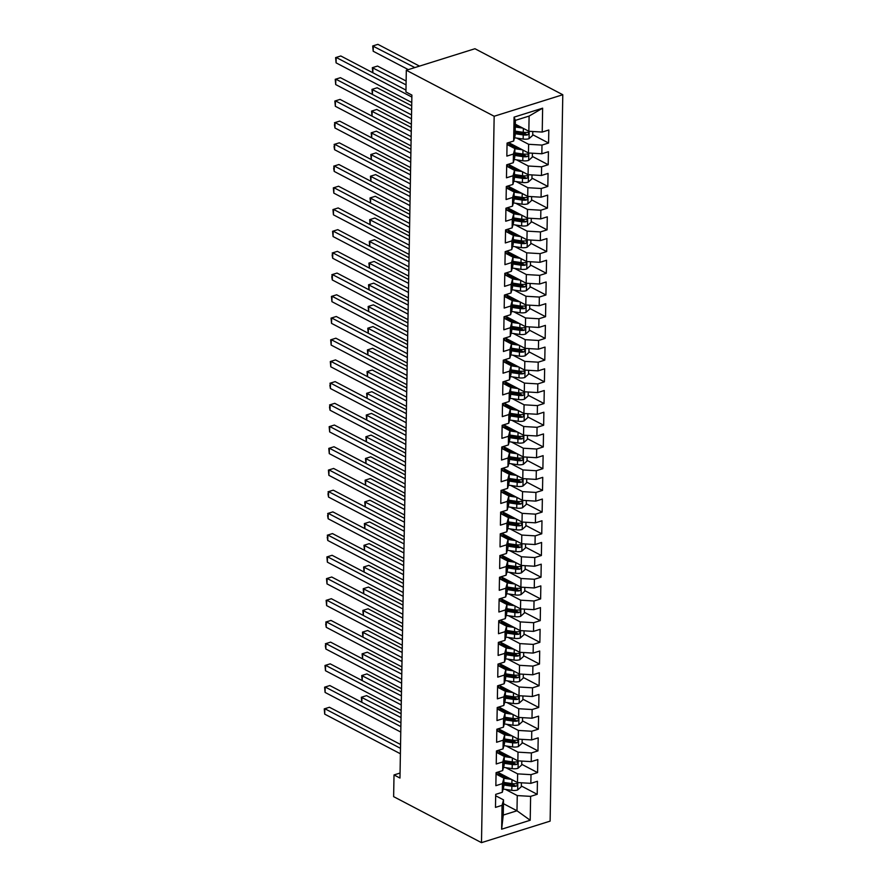 <?xml version="1.0" encoding="UTF-8"?>
<svg xmlns="http://www.w3.org/2000/svg" width="887" height="887" viewBox="0 0 887 887"><rect width="100%" height="100%" fill="white"/><g stroke="black" fill="none" stroke-linecap="round" stroke-linejoin="round"><path stroke-width="1.33" d="M400.059 773.043L394.016 774.939L399.97 778.054L411.89 95.075L405.936 91.96L406.313 70.25L474.944 48.73L562.79 94.732L550.117 821.129L481.486 842.65L494.159 116.252L562.79 94.732M503.461 803.689L516.988 810.773L530.204 820.253L530.626 796.371L537.212 794.308L537.433 781.281L530.847 783.343L531.003 774.661L537.589 772.599L537.81 759.571L531.235 761.634L531.38 752.952L537.965 750.89L538.198 737.862L531.612 739.924L531.756 731.243L538.342 729.181L538.575 716.153L531.989 718.215L532.145 709.533L538.719 707.471L538.952 694.443L532.366 696.506L532.522 687.824L539.108 685.762L539.329 672.734L532.743 674.796L532.899 666.115L539.484 664.053L539.706 651.025L533.12 653.087L533.275 644.405L539.861 642.343L540.094 629.315L533.508 631.378L533.652 622.696L540.238 620.634L540.471 607.606L533.885 609.668L534.029 600.987L540.615 598.925L540.848 585.897L534.262 587.959L534.417 579.278L541.003 577.215L541.225 564.187L534.639 566.25L534.794 557.568L541.38 555.506L541.602 542.478L535.016 544.54L535.171 535.859L541.757 533.797L541.979 520.769L535.404 522.831L535.548 514.15L542.134 512.087L542.367 499.059L535.781 501.122L535.925 492.44L542.511 490.378L542.744 477.35L536.158 479.412L536.313 470.731L542.888 468.669L543.121 455.641L536.535 457.703L536.69 449.022L543.276 446.959L543.498 433.931L536.912 435.994L537.067 427.312L543.653 425.25L543.875 412.222L537.289 414.284L537.444 405.603L544.03 403.541L544.252 390.513L537.677 392.575L537.821 383.894L544.407 381.831L544.64 368.804L538.054 370.866L538.198 362.184L544.784 360.122L545.017 347.094L538.431 349.156L538.586 340.475L545.161 338.402L545.394 325.385L538.808 327.447L538.963 318.766L545.549 316.692L545.771 303.676L539.185 305.738L539.34 297.056L545.926 294.983L546.148 281.966L539.562 284.028L539.717 275.347L546.303 273.274L546.536 260.257L539.95 262.319L540.094 253.638L546.68 251.564L546.913 238.548L540.327 240.61L540.471 231.928L547.057 229.855L547.29 216.838L540.704 218.901L540.859 210.219L547.445 208.146L547.667 195.129L541.081 197.191L541.236 188.51L547.822 186.436L548.044 173.42L541.458 175.482L541.613 166.8L548.199 164.727L548.421 151.71L541.846 153.773L541.99 145.091L548.576 143.018L548.809 130.001L542.223 132.063L528.84 131.265L529.107 116.075L515.38 120.377L515.114 135.567L513.651 141.022L514.072 117.139L542.633 108.181L542.223 132.063M530.204 820.253L501.643 829.201L502.064 805.329L503.528 799.874L495.678 795.772M513.651 141.022L507.065 143.084L506.843 156.112L513.429 154.039L513.274 162.731L506.688 164.794L506.466 177.821L513.052 175.748L512.897 184.441L506.311 186.503L506.089 199.531L512.675 197.457L512.52 206.15L505.934 208.212L505.701 221.24L512.287 219.167L512.143 227.859L505.557 229.921L505.324 242.949L511.91 240.876L511.755 249.569L505.18 251.631L504.947 264.659L511.533 262.585L511.378 271.278L504.792 273.34L504.57 286.368L511.156 284.295L511.001 292.987L504.415 295.049L504.193 308.077L510.779 306.004L510.624 314.697L504.038 316.759L503.816 329.787L510.391 327.713L510.247 336.406L503.661 338.468L503.428 351.496L510.014 349.423L509.87 358.115L503.284 360.177L503.051 373.205L509.637 371.132L509.482 379.824L502.907 381.887L502.674 394.915L509.26 392.841L509.105 401.534L502.519 403.596L502.297 416.624L508.883 414.551L508.728 423.243L502.142 425.305L501.92 438.333L508.506 436.26L508.351 444.952L501.765 447.015L501.532 460.043L508.118 457.969L507.974 466.662L501.388 468.724L501.155 481.752L507.741 479.679L507.597 488.371L501.011 490.433L500.778 503.461L507.364 501.388L507.209 510.08L500.623 512.143L500.401 525.171L506.987 523.097L506.832 531.79L500.246 533.852L500.024 546.88L506.61 544.818L506.455 553.499L499.869 555.561L499.647 568.589L506.222 566.527L506.078 575.208L499.492 577.271L499.259 590.298L505.845 588.236L505.701 596.918L499.115 598.98L498.882 612.008L505.468 609.946L505.313 618.627L498.738 620.689L498.505 633.717L505.091 631.655L504.936 640.336L498.35 642.399L498.128 655.426L504.714 653.364L504.559 662.046L497.973 664.108L497.751 677.136L504.337 675.074L504.182 683.755L497.596 685.817L497.374 698.845L503.949 696.783L503.805 705.464L497.219 707.527L496.986 720.554L503.572 718.492L503.428 727.174L496.842 729.236L496.609 742.264L503.195 740.202L503.04 748.883L496.465 750.945L496.232 763.973L502.818 761.911L502.663 770.592L496.077 772.655L495.855 785.682L502.441 783.62L502.286 792.302L495.7 794.364L495.478 807.392L502.064 805.329M516.811 138.117L528.619 144.293L528.464 152.974L508.628 142.596M541.99 145.091L528.619 144.293M541.846 153.773L528.464 152.974M514.072 117.139L515.38 120.377M516.434 159.826L528.242 166.002L528.087 174.684L508.251 164.306M541.613 166.8L528.242 166.002M541.458 175.482L528.087 174.684M513.429 154.039L514.892 148.595L507.042 144.492M514.892 148.595L514.737 157.276L513.274 162.731M516.057 181.536L527.854 187.711L527.71 196.393L507.874 186.015M541.236 188.51L527.854 187.711M541.081 197.191L527.71 196.393M513.052 175.748L514.515 170.304L506.665 166.202M514.515 170.304L514.36 178.997L512.897 184.441M515.669 203.245L527.477 209.421L527.333 218.102L507.497 207.724M540.859 210.219L527.477 209.421M540.704 218.901L527.333 218.102M512.675 197.457L514.138 192.013L506.289 187.911M514.138 192.013L513.983 200.706L512.52 206.15M515.292 224.954L527.1 231.13L526.945 239.812L507.12 229.434M540.471 231.928L527.1 231.13M540.327 240.61L526.945 239.812M512.287 219.167L513.75 213.723L505.912 209.62M513.75 213.723L513.606 222.415L512.143 227.859M514.915 246.664L526.723 252.839L526.568 261.521L506.732 251.143M540.094 253.638L526.723 252.839M539.95 262.319L526.568 261.521M511.91 240.876L513.373 235.432L505.535 231.33M513.373 235.432L513.218 244.125L511.755 249.569M514.538 268.373L526.346 274.549L526.191 283.23L506.355 272.852M539.717 275.347L526.346 274.549M539.562 284.028L526.191 283.23M511.533 262.585L512.996 257.141L505.147 253.039M512.996 257.141L512.841 265.834L511.378 271.278M514.161 290.082L525.969 296.258L525.814 304.94L505.978 294.562M539.34 297.056L525.969 296.258M539.185 305.738L525.814 304.94M511.156 284.295L512.619 278.851L504.77 274.748M512.619 278.851L512.464 287.543L511.001 292.987M513.784 311.792L525.581 317.967L525.437 326.649L505.601 316.271M538.963 318.766L525.581 317.967M538.808 327.447L525.437 326.649M510.779 306.004L512.242 300.56L504.393 296.458M512.242 300.56L512.087 309.253L510.624 314.697M513.396 333.501L525.204 339.677L525.06 348.358L505.224 337.98M538.586 340.475L525.204 339.677M538.431 349.156L525.06 348.358M510.391 327.713L511.854 322.269L504.016 318.167M511.854 322.269L511.71 330.962L510.247 336.406M513.019 355.21L524.827 361.386L524.672 370.067L504.836 359.69M538.198 362.184L524.827 361.386M538.054 370.866L524.672 370.067M510.014 349.423L511.477 343.979L503.639 339.876M511.477 343.979L511.333 352.671L509.87 358.115M512.642 376.92L524.45 383.095L524.295 391.777L504.459 381.399M537.821 383.894L524.45 383.095M537.677 392.575L524.295 391.777M509.637 371.132L511.1 365.688L503.251 361.586M511.1 365.688L510.945 374.381L509.482 379.824M512.265 398.629L524.073 404.805L523.918 413.486L504.082 403.108M537.444 405.603L524.073 404.805M537.289 414.284L523.918 413.486M509.26 392.841L510.724 387.397L502.874 383.295M510.724 387.397L510.568 396.09L509.105 401.534M511.888 420.338L523.696 426.514L523.541 435.195L503.705 424.818M537.067 427.312L523.696 426.514M536.912 435.994L523.541 435.195M508.883 414.551L510.347 409.107L502.497 405.004M510.347 409.107L510.191 417.799L508.728 423.243M511.5 442.048L523.308 448.223L523.164 456.905L503.328 446.527M536.69 449.022L523.308 448.223M536.535 457.703L523.164 456.905M508.506 436.26L509.97 430.816L502.12 426.714M509.97 430.816L509.814 439.508L508.351 444.952M511.123 463.757L522.931 469.933L522.776 478.614L502.951 468.236M536.313 470.731L522.931 469.933M536.158 479.412L522.776 478.614M508.118 457.969L509.582 452.525L501.743 448.423M509.582 452.525L509.437 461.218L507.974 466.662M510.746 485.466L522.554 491.642L522.399 500.323L502.563 489.946M535.925 492.44L522.554 491.642M535.781 501.122L522.399 500.323M507.741 479.679L509.205 474.235L501.366 470.132M509.205 474.235L509.06 482.927L507.597 488.371M510.369 507.176L522.177 513.351L522.022 522.033L502.186 511.655M535.548 514.15L522.177 513.351M535.404 522.831L522.022 522.033M507.364 501.388L508.828 495.944L500.978 491.841M508.828 495.944L508.672 504.636L507.209 510.08M509.992 528.885L521.8 535.061L521.645 543.742L501.809 533.364M535.171 535.859L521.8 535.061M535.016 544.54L521.645 543.742M506.987 523.097L508.451 517.653L500.601 513.551M508.451 517.653L508.295 526.346L506.832 531.79M509.615 550.594L521.412 556.77L521.268 565.451L501.432 555.074M534.794 557.568L521.412 556.77M534.639 566.25L521.268 565.451M506.61 544.818L508.074 539.363L500.224 535.26M508.074 539.363L507.918 548.055L506.455 553.499M509.227 572.303L521.035 578.479L520.891 587.161L501.055 576.783M534.417 579.278L521.035 578.479M534.262 587.959L520.891 587.161M506.222 566.527L507.686 561.072L499.847 556.969M507.686 561.072L507.541 569.764L506.078 575.208M508.85 594.013L520.658 600.189L520.503 608.87L500.678 598.492M534.029 600.987L520.658 600.189M533.885 609.668L520.503 608.87M505.845 588.236L507.309 582.781L499.47 578.679M507.309 582.781L507.164 591.474L505.701 596.918M508.473 615.722L520.281 621.898L520.126 630.59L500.29 620.201M533.652 622.696L520.281 621.898M533.508 631.378L520.126 630.59M505.468 609.946L506.932 604.49L499.093 600.388M506.932 604.49L506.776 613.183L505.313 618.627M508.096 637.431L519.904 643.607L519.749 652.3L499.913 641.911M533.275 644.405L519.904 643.607M533.12 653.087L519.749 652.3M505.091 631.655L506.555 626.2L498.705 622.097M506.555 626.2L506.399 634.892L504.936 640.336M507.719 659.141L519.527 665.317L519.372 674.009L499.536 663.62M532.899 666.115L519.527 665.317M532.743 674.796L519.372 674.009M504.714 653.364L506.178 647.909L498.328 643.807M506.178 647.909L506.022 656.602L504.559 662.046M507.342 680.85L519.139 687.026L518.995 695.718L499.159 685.329M532.522 687.824L519.139 687.026M532.366 696.506L518.995 695.718M504.337 675.074L505.801 669.618L497.951 665.516M505.801 669.618L505.645 678.311L504.182 683.755M506.954 702.559L518.762 708.735L518.618 717.428L498.782 707.039M532.145 709.533L518.762 708.735M531.989 718.215L518.618 717.428M503.949 696.783L505.413 691.328L497.574 687.225M505.413 691.328L505.268 700.02L503.805 705.464M506.577 724.269L518.385 730.444L518.23 739.137L498.394 728.748M531.756 731.243L518.385 730.444M531.612 739.924L518.23 739.137M503.572 718.492L505.036 713.037L497.197 708.935M505.036 713.037L504.891 721.73L503.428 727.174M506.2 745.978L518.008 752.154L517.853 760.846L498.017 750.457M531.38 752.952L518.008 752.154M531.235 761.634L517.853 760.846M503.195 740.202L504.659 734.746L496.809 730.644M504.659 734.746L504.503 743.439L503.04 748.883M505.823 767.687L517.631 773.863L517.476 782.556L497.64 772.167M531.003 774.661L517.631 773.863M530.847 783.343L517.476 782.556M502.818 761.911L504.282 756.456L496.432 752.353M504.282 756.456L504.126 765.148L502.663 770.592M505.446 789.397L517.254 795.572L516.988 810.773L503.262 815.075L503.528 799.874M530.626 796.371L517.254 795.572M502.441 783.62L503.905 778.165L496.055 774.063M503.905 778.165L503.749 786.858L502.286 792.302M394.016 774.939L393.628 796.648L481.486 842.65M406.313 70.25L494.159 116.252M515.314 124.18L528.84 131.265M501.643 829.201L503.262 815.075M529.107 116.075L542.633 108.181M537.212 794.308L521.345 786.004M504.149 776.99L498.638 774.107M537.589 772.599L521.733 764.295M504.526 755.28L499.026 752.398M537.965 750.89L522.11 742.585M504.903 733.571L499.403 730.688M538.342 729.181L522.487 720.876M505.28 711.862L499.78 708.979M538.719 707.471L522.864 699.167M505.668 690.153L500.157 687.27M539.108 685.762L523.241 677.457M506.045 668.443L500.534 665.56M539.484 664.053L523.618 655.748M506.422 646.734L500.922 643.851M539.861 642.343L524.006 634.039M506.799 625.025L501.299 622.142M540.238 620.634L524.383 612.329M507.176 603.315L501.676 600.432M540.615 598.925L524.76 590.62M507.552 581.606L502.053 578.723M541.003 577.215L525.137 568.911M507.941 559.897L502.43 557.014M541.38 555.506L525.514 547.201M508.318 538.187L502.807 535.304M541.757 533.797L525.902 525.492M508.694 516.478L503.195 513.595M542.134 512.087L526.279 503.783M509.071 494.769L503.572 491.886M542.511 490.378L526.656 482.073M509.448 473.059L503.949 470.177M542.888 468.669L527.033 460.364M509.837 451.35L504.326 448.467M543.276 446.959L527.41 438.655M510.213 429.641L504.703 426.758M543.653 425.25L527.787 416.945M510.59 407.931L505.08 405.049M544.03 403.541L528.175 395.236M510.967 386.222L505.468 383.339M544.407 381.831L528.552 373.527M511.344 364.513L505.845 361.63M544.784 360.122L528.929 351.817M511.721 342.803L506.222 339.921M545.161 338.402L529.306 330.108M512.109 321.094L506.599 318.211M545.549 316.692L529.683 308.399M512.486 299.385L506.976 296.502M545.926 294.983L530.071 286.689M512.863 277.675L507.364 274.793M546.303 273.274L530.448 264.98M513.24 255.966L507.741 253.083M546.68 251.564L530.825 243.271M513.617 234.257L508.118 231.374M547.057 229.855L531.202 221.562M513.994 212.547L508.495 209.665M547.445 208.146L531.579 199.841M514.382 190.838L508.872 187.955M547.822 186.436L531.956 178.132M514.759 169.129L509.249 166.246M548.199 164.727L532.344 156.422M515.136 147.419L509.637 144.537M548.576 143.018L532.721 134.713M400.558 744.492L329.454 707.261L324.819 708.713L400.492 748.34M324.72 714.146L324.243 708.89L324.819 708.713L324.72 714.146L400.392 753.773M324.243 708.89L329.454 707.261M507.918 777.544L501.876 776.657A15.101 6.176 -179 0 1 500.612 776.447M511.455 779.396L503.905 778.287M521.401 782.789L521.334 786.669L517.587 790.007A6.309 2.572 -179 0 1 511.788 790.328L503.162 789.053M498.306 775.238A8.682 3.548 1 0 0 498.638 774.284L498.671 772.699M401.09 713.713L366.553 695.63L361.918 697.082L361.818 702.304M503.783 785.017L511.866 786.204A6.309 2.572 1 0 0 516.09 786.215C517.775 785.028 517.786 784.163 516.134 783.609A6.309 2.572 -179 0 1 511.91 783.598L503.827 782.412M516.09 786.215L513.95 785.095A3.215 1.308 -179 0 1 512.819 785.017L503.805 783.687M516.899 783.72L516.134 783.609M401.024 717.561L361.342 697.26L366.553 695.63M361.785 702.282L361.342 697.26M400.935 722.783L329.831 685.551L325.196 687.004L400.869 726.63M325.097 692.437L324.62 687.181L325.196 687.004L325.097 692.437L400.769 732.063M324.62 687.181L329.831 685.551M401.312 701.074L330.208 663.842L325.573 665.294L401.246 704.921M325.485 670.727L324.997 665.472L325.573 665.294L325.485 670.727L401.146 710.354M324.997 665.472L330.208 663.842M508.295 755.835L502.264 754.948A15.101 6.176 -179 0 1 500.989 754.737M511.832 757.686L504.282 756.578M521.789 761.079L521.722 764.96L517.964 768.297A6.309 2.572 -179 0 1 512.176 768.619L503.539 767.344M498.682 753.529A8.682 3.548 1 0 0 499.015 752.575L499.048 750.99M401.467 692.004L366.93 673.92L362.295 675.373L362.206 680.595M504.16 763.308L512.242 764.494A6.309 2.572 1 0 0 516.467 764.505C518.152 763.319 518.174 762.454 516.511 761.9A6.309 2.572 -179 0 1 512.287 761.889L504.204 760.702M516.467 764.505L514.327 763.385A3.215 1.308 -179 0 1 513.196 763.308L504.182 761.977M517.276 762.011L516.511 761.9M401.401 695.851L361.719 675.55L366.93 673.92M362.162 680.573L361.719 675.55M508.683 734.126L502.641 733.239A15.101 6.176 -179 0 1 501.366 733.028M512.209 735.977L504.659 734.868M522.166 739.37L522.099 743.251L518.352 746.588A6.309 2.572 -179 0 1 512.553 746.909L503.916 745.634M499.059 731.819A8.682 3.548 1 0 0 499.403 730.866L499.425 729.28M401.844 670.295L367.307 652.211L362.672 653.664L362.583 658.886L362.096 653.841L367.307 652.211M504.537 741.599L512.619 742.785A6.309 2.572 1 0 0 516.844 742.796C518.529 741.61 518.551 740.745 516.888 740.19A6.309 2.572 -179 0 1 512.664 740.179L504.581 738.993M516.844 742.796L514.704 741.676A3.215 1.308 -179 0 1 513.573 741.599L504.559 740.268M517.653 740.301L516.888 740.19M401.778 674.142L362.096 653.841M401.689 679.364L330.596 642.133L325.95 643.585L401.623 683.212M325.862 649.018L325.341 645.936L325.95 643.585L325.862 649.018L401.534 688.645M325.385 643.762L330.596 642.133M402.066 657.655L330.973 620.423L326.327 621.876L401.999 661.502M326.239 627.309L325.717 624.226L326.327 621.876L326.239 627.309L401.911 666.935M325.762 622.053L330.973 620.423M509.06 712.416L503.018 711.529A15.101 6.176 -179 0 1 501.743 711.319M512.586 714.268L505.036 713.159M522.543 717.661L522.476 721.541L518.729 724.879A6.309 2.572 -179 0 1 512.93 725.2L504.293 723.925M499.436 710.11A8.682 3.548 1 0 0 499.78 709.156L499.802 707.571M402.232 648.585L367.684 630.502L363.049 631.954L362.96 637.176M504.914 719.889L512.996 721.076A6.309 2.572 1 0 0 517.221 721.087C518.917 719.9 518.928 719.035 517.265 718.481A6.309 2.572 -179 0 1 513.052 718.47L504.969 717.284M517.221 721.087L515.081 719.967A3.215 1.308 -179 0 1 513.961 719.889L504.947 718.559M518.03 718.592L517.265 718.481M402.166 652.433L362.473 632.132L367.684 630.502M362.916 637.154L362.473 632.132M509.437 690.707L503.395 689.82A15.101 6.176 -179 0 1 502.12 689.609M512.963 692.559L505.413 691.45M522.92 695.951L522.853 699.832L519.106 703.169A6.309 2.572 -179 0 1 513.307 703.491L504.67 702.216M499.813 688.401A8.682 3.548 1 0 0 500.157 687.447L500.179 685.862M402.609 626.876L368.072 608.792L363.426 610.245L363.337 615.467M505.302 698.18L513.385 699.366A6.309 2.572 1 0 0 517.609 699.377C519.294 698.191 519.305 697.326 517.653 696.772A6.309 2.572 -179 0 1 513.429 696.761L505.346 695.574M517.609 699.377L515.458 698.257A3.215 1.308 -179 0 1 514.338 698.18L505.324 696.849M518.418 696.883L517.653 696.772M402.543 630.724L362.861 610.422L368.072 608.792M363.293 615.445L362.861 610.422M402.454 635.946L331.35 598.714L326.715 600.166L402.376 639.793M326.616 605.599L326.139 600.344L326.715 600.166L326.616 605.599L402.288 645.226M326.139 600.344L331.35 598.714M509.814 668.998L503.772 668.111A15.101 6.176 -179 0 1 502.497 667.9M513.34 670.849L505.79 669.74M523.297 674.242L523.23 678.123L519.483 681.46A6.309 2.572 -179 0 1 513.684 681.781L505.058 680.506M500.201 666.691A8.682 3.548 1 0 0 500.534 665.738L500.567 664.152M402.986 605.167L368.449 587.083L363.814 588.536L363.714 593.758M505.679 676.471L513.761 677.657A6.309 2.572 1 0 0 517.986 677.668C519.671 676.482 519.682 675.617 518.03 675.062A6.309 2.572 -179 0 1 513.806 675.051L505.723 673.865M517.986 677.668L515.835 676.548A3.215 1.308 -179 0 1 514.715 676.471L505.701 675.14M518.795 675.173L518.03 675.062M402.92 609.014L363.238 588.713L368.449 587.083M363.67 593.736L363.238 588.713M402.831 614.236L331.727 577.005L327.092 578.457L402.765 618.084M326.993 583.89L326.516 578.634L327.092 578.457L326.993 583.89L402.665 623.517M326.516 578.634L331.727 577.005M510.191 647.288L504.149 646.401A15.101 6.176 -179 0 1 502.885 646.191M513.728 649.14L506.178 648.031M523.685 652.533L523.607 656.413L519.86 659.74A6.309 2.572 -179 0 1 514.061 660.072L505.435 658.797M500.578 644.982A8.682 3.548 1 0 0 500.911 644.029L500.944 642.443M403.363 583.458L368.826 565.374L364.191 566.826L364.091 572.048M506.056 654.761L514.138 655.948A6.309 2.572 1 0 0 518.363 655.959C520.048 654.772 520.059 653.907 518.407 653.353A6.309 2.572 -179 0 1 514.183 653.342L506.1 652.156M518.363 655.959L516.223 654.839A3.215 1.308 -179 0 1 515.092 654.761L506.078 653.431M519.172 653.464L518.407 653.353M403.297 587.305L363.615 567.004L368.826 565.374M364.058 572.026L363.615 567.004M403.208 592.527L332.104 555.295L327.469 556.748L403.142 596.374M327.37 562.181L326.893 556.925L327.469 556.748L327.37 562.181L403.042 601.796M326.893 556.925L332.104 555.295M403.585 570.818L332.481 533.586L327.846 535.038L403.518 574.665M327.758 540.471L327.236 537.389L327.846 535.038L327.758 540.471L403.419 580.087M327.281 535.216L332.481 533.586M403.962 549.108L332.869 511.877L328.223 513.329L403.895 552.956M328.135 518.762L327.613 515.68L328.223 513.329L328.135 518.762L403.807 558.378M327.658 513.506L332.869 511.877M404.339 527.399L333.246 490.167L328.611 491.62L404.272 531.246M328.512 497.053L327.99 493.97L328.611 491.62L328.512 497.053L404.184 536.668M328.035 491.797L333.246 490.167M404.727 505.69L333.623 468.458L328.988 469.91L404.66 509.537M328.889 475.343L328.412 470.088L328.988 469.91L328.889 475.343L404.561 514.959M328.412 470.088L333.623 468.458M405.104 483.98L334 446.749L329.365 448.201L405.037 487.828M329.265 453.634L328.789 448.378L329.365 448.201L329.265 453.634L404.938 493.25M328.789 448.378L334 446.749M405.481 462.271L334.377 425.039L329.742 426.492L405.414 466.118M329.654 431.925L329.166 426.669L329.742 426.492L329.654 431.925L405.315 471.54M329.166 426.669L334.377 425.039M405.858 440.562L334.754 403.33L330.119 404.782L405.791 444.409M330.031 410.215L329.509 407.133L330.119 404.782L330.031 410.215L405.703 449.831M329.554 404.96L334.754 403.33M406.235 418.852L335.142 381.621L330.496 383.073L406.168 422.7M330.407 388.506L329.886 385.424L330.496 383.073L330.407 388.506L406.08 428.122M329.931 383.251L335.142 381.621M510.579 625.579L504.537 624.692A15.101 6.176 -179 0 1 503.262 624.481M514.105 627.431L506.555 626.322M524.062 630.823L523.995 634.704L520.248 638.03A6.309 2.572 -179 0 1 514.449 638.363L505.812 637.088M500.955 623.273A8.682 3.548 1 0 0 501.288 622.319L501.321 620.734M403.74 561.748L369.203 543.664L364.568 545.117L364.479 550.339M506.433 633.052L514.515 634.238A6.309 2.572 1 0 0 518.74 634.249C520.425 633.063 520.447 632.198 518.784 631.644A6.309 2.572 -179 0 1 514.56 631.633L506.477 630.446M518.74 634.249L516.6 633.13A3.215 1.308 -179 0 1 515.469 633.052L506.455 631.721M519.549 631.755L518.784 631.644M403.674 565.596L363.992 545.294L369.203 543.664M364.435 550.317L363.992 545.294M510.956 603.87L504.914 602.983A15.101 6.176 -179 0 1 503.639 602.772M514.482 605.721L506.932 604.612M524.439 609.114L524.372 612.995L520.625 616.321A6.309 2.572 -179 0 1 514.826 616.653L506.189 615.378M501.332 601.563A8.682 3.548 1 0 0 501.676 600.61L501.698 599.024M404.128 540.039L369.58 521.955L364.945 523.408L364.856 528.63M506.81 611.343L514.892 612.529A6.309 2.572 1 0 0 519.117 612.54C520.802 611.354 520.824 610.489 519.161 609.934A6.309 2.572 -179 0 1 514.937 609.923L506.854 608.737M519.117 612.54L516.977 611.42A3.215 1.308 -179 0 1 515.846 611.343L506.832 610.012M519.926 610.045L519.161 609.934M404.051 543.886L364.369 523.585L369.58 521.955M364.812 528.608L364.369 523.585M511.333 582.16L505.291 581.273A15.101 6.176 -179 0 1 504.016 581.063M514.859 584.012L507.309 582.903M524.816 587.394L524.749 591.285L521.002 594.612A6.309 2.572 -179 0 1 515.203 594.944L506.566 593.669M501.709 579.854A8.682 3.548 1 0 0 502.053 578.901L502.075 577.315M404.505 518.33L369.957 500.246L365.322 501.698L365.233 506.92M507.198 589.633L515.269 590.82A6.309 2.572 1 0 0 519.494 590.831C521.19 589.644 521.201 588.78 519.538 588.225A6.309 2.572 -179 0 1 515.325 588.214L507.242 587.028M519.494 590.831L517.354 589.711A3.215 1.308 -179 0 1 516.234 589.633L507.22 588.303M520.314 588.336L519.538 588.225M404.439 522.177L364.757 501.876L369.957 500.246M365.189 506.898L364.757 501.876M511.71 560.451L505.668 559.564A15.101 6.176 -179 0 1 504.393 559.353M515.236 562.303L507.686 561.194M525.193 565.684L525.126 569.576L521.379 572.902A6.309 2.572 -179 0 1 515.58 573.235L506.943 571.96M502.086 558.145A8.682 3.548 1 0 0 502.43 557.191L502.452 555.606M404.882 496.62L370.345 478.536L365.699 479.989L365.61 485.211M507.575 567.924L515.657 569.11A6.309 2.572 1 0 0 519.882 569.121C521.567 567.935 521.578 567.07 519.926 566.516A6.309 2.572 -179 0 1 515.702 566.505L507.619 565.318M519.882 569.121L517.731 568.002A3.215 1.308 -179 0 1 516.611 567.924L507.597 566.593M520.691 566.627L519.926 566.516M404.816 500.468L365.134 480.166L370.345 478.536M365.566 485.189L365.134 480.166M512.087 538.742L506.045 537.855A15.101 6.176 -179 0 1 504.77 537.644M515.624 540.593L508.063 539.484M525.57 543.975L525.503 547.867L521.756 551.193A6.309 2.572 -179 0 1 515.957 551.526L507.331 550.25M502.474 536.435A8.682 3.548 1 0 0 502.807 535.482L502.84 533.896M405.259 474.911L370.722 456.827L366.087 458.28L365.987 463.502M507.952 546.215L516.034 547.401A6.309 2.572 1 0 0 520.259 547.412C521.944 546.226 521.955 545.361 520.303 544.806A6.309 2.572 -179 0 1 516.079 544.795L507.996 543.609M520.259 547.412L518.119 546.292A3.215 1.308 -179 0 1 516.988 546.215L507.974 544.884M521.068 544.917L520.303 544.806M405.193 478.758L365.511 458.457L370.722 456.827M365.954 463.48L365.511 458.457M512.464 517.032L506.433 516.145A15.101 6.176 -179 0 1 505.158 515.935M516.001 518.884L508.451 517.775M525.958 522.266L525.891 526.157L522.133 529.484A6.309 2.572 -179 0 1 516.345 529.816L507.708 528.541M502.851 514.726A8.682 3.548 1 0 0 503.184 513.773L503.217 512.187M405.636 453.202L371.099 435.118L366.464 436.57L366.375 441.793M508.329 524.505L516.411 525.692A6.309 2.572 1 0 0 520.636 525.703C522.321 524.516 522.343 523.652 520.68 523.097A6.309 2.572 -179 0 1 516.456 523.086L508.373 521.9M520.636 525.703L518.496 524.583A3.215 1.308 -179 0 1 517.365 524.505L508.351 523.175M521.445 523.208L520.68 523.097M405.57 457.049L365.887 436.748L371.099 435.118M366.331 441.77L365.887 436.748M512.852 495.323L506.81 494.436A15.101 6.176 -179 0 1 505.535 494.225M516.378 497.175L508.828 496.066M526.335 500.556L526.268 504.448L522.521 507.774A6.309 2.572 -179 0 1 516.722 508.107L508.085 506.832M503.228 493.017A8.682 3.548 1 0 0 503.561 492.063L503.594 490.478M406.013 431.492L371.476 413.409L366.841 414.861L366.752 420.083M508.706 502.796L516.788 503.982A6.309 2.572 1 0 0 521.013 503.993C522.698 502.807 522.72 501.942 521.057 501.388A6.309 2.572 -179 0 1 516.833 501.377L508.75 500.19M521.013 503.993L518.873 502.874A3.215 1.308 -179 0 1 517.742 502.796L508.728 501.465M521.822 501.499L521.057 501.388M405.947 435.34L366.264 415.038L371.476 413.409M366.708 420.061L366.264 415.038M513.229 473.614L507.187 472.727A15.101 6.176 -179 0 1 505.912 472.516M516.755 475.465L509.205 474.357M526.712 478.847L526.645 482.739L522.898 486.065A6.309 2.572 -179 0 1 517.099 486.398L508.462 485.122M503.605 471.307A8.682 3.548 1 0 0 503.949 470.354L503.971 468.768M406.401 409.783L371.853 391.699L367.218 393.152L367.129 398.374L366.641 393.329L371.853 391.699M509.083 481.087L517.165 482.273A6.309 2.572 1 0 0 521.39 482.284C523.086 481.098 523.097 480.233 521.434 479.679A6.309 2.572 -179 0 1 517.21 479.667L509.138 478.481M521.39 482.284L519.25 481.164A3.215 1.308 -179 0 1 518.119 481.087L509.116 479.756M522.199 479.789L521.434 479.679M406.335 413.63L366.641 393.329M513.606 451.904L507.564 451.017A15.101 6.176 -179 0 1 506.289 450.807M517.132 453.756L509.582 452.647M527.089 457.138L527.022 461.029L523.275 464.356A6.309 2.572 -179 0 1 517.476 464.688L508.839 463.413M503.982 449.598A8.682 3.548 1 0 0 504.326 448.645L504.348 447.059M406.778 388.074L372.241 369.99L367.595 371.442L367.506 376.665M509.471 459.377L517.553 460.564A6.309 2.572 1 0 0 521.767 460.575C523.463 459.388 523.474 458.524 521.822 457.969A6.309 2.572 -179 0 1 517.598 457.958L509.515 456.772M521.767 460.575L519.627 459.455A3.215 1.308 -179 0 1 518.507 459.377L509.493 458.047M522.587 458.08L521.822 457.969M406.712 391.921L367.03 371.62L372.241 369.99M367.462 376.642L367.03 371.62M406.612 397.143L335.519 359.911L330.884 361.364L406.545 400.991M330.784 366.797L330.308 361.541L330.884 361.364L330.784 366.797L406.457 406.412M330.308 361.541L335.519 359.911M513.983 430.195L507.941 429.308A15.101 6.176 -179 0 1 506.665 429.097M517.509 432.047L509.958 430.938M527.466 435.428L527.399 439.32L523.652 442.646A6.309 2.572 -179 0 1 517.853 442.979L509.216 441.704M504.359 427.889A8.682 3.548 1 0 0 504.703 426.935L504.736 425.35M407.155 366.364L372.618 348.281L367.972 349.733L367.883 354.955M509.848 437.668L517.93 438.854A6.309 2.572 1 0 0 522.155 438.865C523.84 437.679 523.851 436.814 522.199 436.26A6.309 2.572 -179 0 1 517.975 436.249L509.892 435.062M522.155 438.865L520.004 437.746A3.215 1.308 -179 0 1 518.884 437.668L509.87 436.337M522.964 436.371L522.199 436.26M407.089 370.212L367.406 349.91L372.618 348.281M367.839 354.933L367.406 349.91M407 375.434L335.896 338.202L331.261 339.654L406.933 379.281M331.161 345.087L330.685 339.832L331.261 339.654L331.161 345.087L406.834 384.703M330.685 339.832L335.896 338.202M514.36 408.486L508.318 407.599A15.101 6.176 -179 0 1 507.054 407.388M517.897 410.337L510.347 409.229M527.854 413.719L527.776 417.611L524.029 420.937A6.309 2.572 -179 0 1 518.23 421.27L509.604 419.994M504.747 406.179A8.682 3.548 1 0 0 505.08 405.226L505.113 403.64M407.532 344.655L372.995 326.571L368.36 328.024L368.26 333.246M510.225 415.959L518.307 417.145A6.309 2.572 1 0 0 522.532 417.156C524.217 415.97 524.228 415.105 522.576 414.551A6.309 2.572 -179 0 1 518.352 414.539L510.269 413.353M522.532 417.156L520.392 416.036A3.215 1.308 -179 0 1 519.261 415.959L510.247 414.628M523.341 414.661L522.576 414.551M407.466 348.502L367.783 328.201L372.995 326.571M368.227 333.224L367.783 328.201M407.377 353.725L336.273 316.493L331.638 317.945L407.31 357.572M331.538 323.378L331.062 318.123L331.638 317.945L331.538 323.378L407.211 362.994M331.062 318.123L336.273 316.493M514.737 386.776L508.706 385.889A15.101 6.176 -179 0 1 507.431 385.679M518.274 388.628L510.724 387.519M528.231 392.01L528.164 395.901L524.417 399.228A6.309 2.572 -179 0 1 518.618 399.56L509.981 398.285M505.124 384.47A8.682 3.548 1 0 0 505.457 383.517L505.49 381.931M407.909 322.946L373.372 304.862L368.737 306.314L368.648 311.537M510.602 394.249L518.684 395.436A6.309 2.572 1 0 0 522.909 395.447C524.594 394.26 524.616 393.396 522.953 392.841A6.309 2.572 -179 0 1 518.729 392.83L510.646 391.644M522.909 395.447L520.769 394.327A3.215 1.308 -179 0 1 519.638 394.249L510.624 392.919M523.718 392.952L522.953 392.841M407.843 326.793L368.16 306.492L373.372 304.862M368.604 311.514L368.16 306.492M407.754 332.015L336.65 294.783L332.015 296.236L407.687 335.863M331.926 301.669L331.439 296.413L332.015 296.236L331.926 301.669L407.588 341.284M331.439 296.413L336.65 294.783M515.125 365.067L509.083 364.18A15.101 6.176 -179 0 1 507.807 363.969M518.651 366.919L511.1 365.81M528.608 370.3L528.541 374.192L524.794 377.518A6.309 2.572 -179 0 1 518.995 377.851L510.358 376.576M505.501 362.761A8.682 3.548 1 0 0 505.845 361.807L505.867 360.222M408.286 301.236L373.749 283.153L369.114 284.605L369.025 289.827M510.979 372.54L519.061 373.726A6.309 2.572 1 0 0 523.286 373.737C524.971 372.551 524.993 371.686 523.33 371.132A6.309 2.572 -179 0 1 519.106 371.121L511.023 369.934M523.286 373.737L521.146 372.618A3.215 1.308 -179 0 1 520.015 372.54L511.001 371.209M524.095 371.243L523.33 371.132M408.22 305.084L368.537 284.782L373.749 283.153M368.981 289.805L368.537 284.782M408.131 310.306L337.038 273.074L332.392 274.526L408.064 314.153M332.303 279.959L331.782 276.877L332.392 274.526L332.303 279.959L407.976 319.575M331.827 274.704L337.038 273.074M515.502 343.358L509.46 342.471A15.101 6.176 -179 0 1 508.184 342.26M519.028 345.209L511.477 344.101M528.985 348.591L528.918 352.483L525.171 355.809A6.309 2.572 -179 0 1 519.372 356.142L510.735 354.867M505.878 341.051A8.682 3.548 1 0 0 506.222 340.098L506.244 338.512M408.674 279.527L374.126 261.443L369.491 262.896L369.402 268.118L368.914 263.073L374.126 261.443M511.355 350.831L519.438 352.017A6.309 2.572 1 0 0 523.663 352.028C525.359 350.842 525.37 349.977 523.707 349.423A6.309 2.572 -179 0 1 519.494 349.411L511.411 348.225M523.663 352.028L521.523 350.908A3.215 1.308 -179 0 1 520.403 350.831L511.389 349.5M524.472 349.522L523.707 349.423M408.608 283.374L368.914 263.073M408.508 288.597L337.415 251.365L332.769 252.817L408.441 292.444M332.68 258.25L332.159 255.168L332.769 252.817L332.68 258.25L408.353 297.866M332.204 252.995L337.415 251.365M515.879 321.648L509.837 320.761A15.101 6.176 -179 0 1 508.561 320.551M519.405 323.5L511.854 322.391M529.362 326.882L529.295 330.773L525.547 334.1A6.309 2.572 -179 0 1 519.749 334.432L511.112 333.157M506.255 319.342A8.682 3.548 1 0 0 506.599 318.389L506.621 316.803M409.051 257.818L374.514 239.734L369.868 241.186L369.779 246.409M511.744 329.121L519.826 330.308A6.309 2.572 1 0 0 524.051 330.319C525.736 329.132 525.747 328.268 524.095 327.713A6.309 2.572 -179 0 1 519.871 327.702L511.788 326.516M524.051 330.319L521.9 329.199A3.215 1.308 -179 0 1 520.78 329.121L511.766 327.791M524.86 327.813L524.095 327.713M408.985 261.665L369.302 241.364L374.514 239.734M369.735 246.386L369.302 241.364M408.896 266.887L337.792 229.655L333.157 231.108L408.818 270.735M333.057 236.541L332.581 231.285L333.157 231.108L333.057 236.541L408.73 276.156M332.581 231.285L337.792 229.655M516.256 299.939L510.213 299.052A15.101 6.176 -179 0 1 508.938 298.841M519.782 301.791L512.231 300.682M529.739 305.172L529.672 309.064L525.924 312.39A6.309 2.572 -179 0 1 520.126 312.723L511.5 311.448M506.643 297.633A8.682 3.548 1 0 0 506.976 296.679L507.009 295.094M409.428 236.108L374.891 218.025L370.256 219.477L370.156 224.699M512.121 307.412L520.203 308.598A6.309 2.572 1 0 0 524.428 308.609C526.113 307.423 526.124 306.558 524.472 306.004A6.309 2.572 -179 0 1 520.248 305.993L512.165 304.806M524.428 308.609L522.277 307.49A3.215 1.308 -179 0 1 521.157 307.412L512.143 306.082M525.237 306.104L524.472 306.004M409.362 239.956L369.679 219.654L374.891 218.025M370.112 224.677L369.679 219.654M409.273 245.178L338.169 207.946L333.534 209.399L409.206 249.025M333.434 214.831L332.958 209.576L333.534 209.399L333.434 214.831L409.107 254.447M332.958 209.576L338.169 207.946M516.633 278.23L510.59 277.343A15.101 6.176 -179 0 1 509.326 277.132M520.17 280.081L512.619 278.973M530.127 283.463L530.049 287.355L526.301 290.681A6.309 2.572 -179 0 1 520.503 291.014L511.877 289.739M507.02 275.924A8.682 3.548 1 0 0 507.353 274.97L507.386 273.384M409.805 214.399L375.268 196.315L370.633 197.768L370.533 202.99M512.498 285.703L520.58 286.889A6.309 2.572 1 0 0 524.805 286.9C526.49 285.714 526.501 284.849 524.849 284.295A6.309 2.572 -179 0 1 520.625 284.283L512.542 283.097M524.805 286.9L522.665 285.78A3.215 1.308 -179 0 1 521.534 285.703L512.52 284.372M525.614 284.394L524.849 284.295M409.739 218.246L370.056 197.945L375.268 196.315M370.5 202.968L370.056 197.945M409.65 223.469L338.546 186.237L333.911 187.689L409.583 227.316M333.811 193.122L333.335 187.867L333.911 187.689L333.811 193.122L409.484 232.738M333.335 187.867L338.546 186.237M517.021 256.52L510.979 255.633A15.101 6.176 -179 0 1 509.703 255.423M520.547 258.372L512.996 257.263M530.504 261.754L530.437 265.645L526.69 268.972A6.309 2.572 -179 0 1 520.891 269.304L512.254 268.029M507.397 254.214A8.682 3.548 1 0 0 507.73 253.261L507.763 251.675M410.182 192.69L375.644 174.606L371.01 176.058L370.921 181.281M512.874 263.993L520.957 265.18A6.309 2.572 1 0 0 525.182 265.191C526.867 264.004 526.889 263.14 525.226 262.585A6.309 2.572 -179 0 1 521.002 262.574L512.919 261.388M525.182 265.191L523.042 264.071A3.215 1.308 -179 0 1 521.911 263.993L512.897 262.663M525.991 262.685L525.226 262.585M410.116 196.537L370.433 176.236L375.644 174.606M370.877 181.258L370.433 176.236M410.027 201.759L338.923 164.527L334.288 165.98L409.96 205.607M334.199 171.413L333.678 168.33L334.288 165.98L334.199 171.413L409.861 211.028M333.723 166.157L338.923 164.527M517.398 234.811L511.355 233.924A15.101 6.176 -179 0 1 510.08 233.713M520.924 236.663L513.373 235.554M530.881 240.044L530.814 243.936L527.066 247.262A6.309 2.572 -179 0 1 521.268 247.595L512.631 246.32M507.774 232.505A8.682 3.548 1 0 0 508.118 231.551L508.14 229.966M410.57 170.98L376.021 152.897L371.387 154.349L371.298 159.571M513.251 242.284L521.334 243.47A6.309 2.572 1 0 0 525.559 243.481C527.244 242.295 527.266 241.43 525.603 240.876A6.309 2.572 -179 0 1 521.379 240.865L513.296 239.678M525.559 243.481L523.419 242.362A3.215 1.308 -179 0 1 522.288 242.284L513.274 240.954M526.368 240.976L525.603 240.876M410.493 174.828L370.81 154.526L376.021 152.897M371.254 159.549L370.81 154.526M410.404 180.05L339.311 142.818L334.665 144.271L410.337 183.897M334.576 149.703L334.055 146.621L334.665 144.271L334.576 149.703L410.249 189.319M334.1 144.448L339.311 142.818M517.775 213.102L511.732 212.215A15.101 6.176 -179 0 1 510.457 212.004M521.301 214.953L513.75 213.845M531.258 218.335L531.191 222.227L527.443 225.553A6.309 2.572 -179 0 1 521.645 225.886L513.008 224.611M508.151 210.796A8.682 3.548 1 0 0 508.495 209.842L508.517 208.257M410.947 149.271L376.398 131.187L371.764 132.64L371.675 137.862M513.64 220.575L521.711 221.761A6.309 2.572 1 0 0 525.936 221.772C527.632 220.586 527.643 219.721 525.991 219.167A6.309 2.572 -179 0 1 521.767 219.156L513.684 217.969M525.936 221.772L523.796 220.652A3.215 1.308 -179 0 1 522.676 220.575L513.662 219.244M526.756 219.266L525.991 219.167M410.881 153.118L371.198 132.817L376.398 131.187M371.631 137.84L371.198 132.817M410.781 158.341L339.688 121.109L335.053 122.561L410.714 162.188M334.953 127.994L334.432 124.912L335.053 122.561L334.953 127.994L410.626 167.61M334.477 122.739L339.688 121.109M518.152 191.392L512.109 190.505A15.101 6.176 -179 0 1 510.834 190.295M521.678 193.244L514.127 192.135M531.635 196.626L531.568 200.517L527.82 203.844A6.309 2.572 -179 0 1 522.022 204.176L513.385 202.901M508.528 189.086A8.682 3.548 1 0 0 508.872 188.133L508.894 186.547M411.324 127.562L376.787 109.478L372.141 110.93L372.052 116.153M514.016 198.865L522.099 200.052A6.309 2.572 1 0 0 526.324 200.063C528.009 198.876 528.02 198.012 526.368 197.457A6.309 2.572 -179 0 1 522.144 197.446L514.061 196.26M526.324 200.063L524.173 198.943A3.215 1.308 -179 0 1 523.053 198.865L514.039 197.535M527.133 197.557L526.368 197.457M411.258 131.409L371.575 111.108L376.787 109.478M372.008 116.13L371.575 111.108M411.169 136.631L340.065 99.399L335.43 100.852L411.102 140.479M335.33 106.285L334.854 101.029L335.43 100.852L335.33 106.285L411.003 145.9M334.854 101.029L340.065 99.399M518.529 169.683L512.486 168.796A15.101 6.176 -179 0 1 511.211 168.585M522.066 171.535L514.504 170.426M532.012 174.916L531.945 178.808L528.197 182.134A6.309 2.572 -179 0 1 522.399 182.467L513.773 181.192M508.916 167.377A8.682 3.548 1 0 0 509.249 166.423L509.282 164.838M411.701 105.852L377.163 87.769L372.529 89.221L372.429 94.443M514.393 177.156L522.476 178.342A6.309 2.572 1 0 0 526.701 178.354C528.386 177.167 528.397 176.302 526.745 175.748A6.309 2.572 -179 0 1 522.521 175.737L514.438 174.551M526.701 178.354L524.561 177.234A3.215 1.308 -179 0 1 523.43 177.156L514.416 175.826M527.51 175.848L526.745 175.748M411.635 109.7L371.952 89.399L377.163 87.769M372.396 94.421L371.952 89.399M411.546 114.922L340.442 77.69L335.807 79.143L411.479 118.769M335.707 84.575L335.231 79.32L335.807 79.143L335.707 84.575L411.38 124.191M335.231 79.32L340.442 77.69M518.906 147.974L512.874 147.087A15.101 6.176 -179 0 1 511.599 146.876M522.443 149.825L514.892 148.717M532.4 153.207L532.333 157.099L528.574 160.425A6.309 2.572 -179 0 1 522.787 160.758L514.15 159.483M509.293 145.668A8.682 3.548 1 0 0 509.626 144.714L509.659 143.129M406.124 81.027L377.54 66.059L372.906 67.512L372.817 72.734M514.77 155.447L522.853 156.633A6.309 2.572 1 0 0 527.078 156.644C528.763 155.458 528.785 154.593 527.122 154.039A6.309 2.572 -179 0 1 522.898 154.028L514.815 152.841M527.078 156.644L524.938 155.524A3.215 1.308 -179 0 1 523.807 155.447L514.793 154.116M527.887 154.138L527.122 154.039M406.058 84.875L372.329 67.689L377.54 66.059M372.773 72.712L372.329 67.689M405.969 90.097L340.819 55.981L336.184 57.433L411.856 97.06M336.095 62.866L335.608 57.611L336.184 57.433L336.095 62.866L411.756 102.482M335.608 57.611L340.819 55.981M519.294 126.264L515.292 125.677M522.82 128.116L515.269 127.007M532.777 131.498L532.71 135.389L528.962 138.716A6.309 2.572 -179 0 1 523.164 139.048L514.527 137.773M419.496 66.115L377.917 44.35L373.283 45.802L373.183 51.235L408.319 69.629M515.147 133.737L523.23 134.924A6.309 2.572 1 0 0 527.455 134.935C529.14 133.749 529.162 132.884 527.499 132.329A6.309 2.572 -179 0 1 523.275 132.318L515.192 131.132M527.455 134.935L525.315 133.815A3.215 1.308 -179 0 1 524.184 133.737L515.17 132.407M528.264 132.429L527.499 132.329M414.861 67.578L372.706 45.98L377.917 44.35M373.183 51.235L372.706 45.98M517.686 789.918L517.808 782.567M497.086 772.344L497.042 774.584M511.91 783.598L511.976 779.673M511.788 790.328L511.866 786.204M518.063 768.209L518.196 760.858M497.463 750.635L497.419 752.875M512.287 761.889L512.353 757.964M512.176 768.619L512.242 764.494M518.44 746.499L518.573 739.148M497.84 728.926L497.795 731.165M512.664 740.179L512.741 736.254M512.553 746.909L512.619 742.785M518.817 724.79L518.95 717.439M498.217 707.216L498.184 709.445M513.052 718.47L513.118 714.545M512.93 725.2L512.996 721.076M519.205 703.081L519.327 695.73M498.594 685.507L498.561 687.735M513.429 696.761L513.495 692.836M513.307 703.491L513.385 699.366M519.582 681.371L519.704 674.02M498.971 663.798L498.937 666.026M513.806 675.051L513.872 671.126M513.684 681.781L513.761 677.657M519.959 659.662L520.081 652.311M499.359 642.088L499.314 644.317M514.183 653.342L514.249 649.417M514.061 660.072L514.138 655.948M520.336 637.953L520.469 630.602M499.736 620.379L499.691 622.607M514.56 631.633L514.626 627.708M514.449 638.363L514.515 634.238M520.713 616.243L520.846 608.892M500.113 598.67L500.068 600.898M514.937 609.923L515.014 605.998M514.826 616.653L514.892 612.529M521.09 594.534L521.223 587.183M500.49 576.96L500.456 579.189M515.325 588.214L515.391 584.289M515.203 594.944L515.269 590.82M521.478 572.825L521.6 565.474M500.867 555.251L500.833 557.479M515.702 566.505L515.768 562.58M515.58 573.235L515.657 569.11M521.855 551.115L521.977 543.764M501.244 533.542L501.21 535.77M516.079 544.795L516.145 540.87M515.957 551.526L516.034 547.401M522.232 529.406L522.365 522.055M501.632 511.832L501.587 514.061M516.456 523.086L516.522 519.161M516.345 529.816L516.411 525.692M522.609 507.697L522.742 500.346M502.009 490.123L501.964 492.352M516.833 501.377L516.899 497.452M516.722 508.107L516.788 503.982M522.986 485.987L523.119 478.636M502.386 468.414L502.352 470.642M517.21 479.667L517.287 475.742M517.099 486.398L517.165 482.273M523.363 464.278L523.496 456.927M502.763 446.704L502.729 448.933M517.598 457.958L517.664 454.033M517.476 464.688L517.553 460.564M523.751 442.569L523.873 435.218M503.14 424.995L503.106 427.224M517.975 436.249L518.041 432.324M517.853 442.979L517.93 438.854M524.128 420.859L524.25 413.508M503.528 403.286L503.483 405.514M518.352 414.539L518.418 410.614M518.23 421.27L518.307 417.145M524.505 399.15L524.638 391.799M503.905 381.576L503.86 383.805M518.729 392.83L518.795 388.905M518.618 399.56L518.684 395.436M524.882 377.441L525.015 370.09M504.282 359.867L504.237 362.096M519.106 371.121L519.183 367.196M518.995 377.851L519.061 373.726M525.259 355.731L525.392 348.38M504.659 338.158L504.625 340.386M519.494 349.411L519.56 345.486M519.372 356.142L519.438 352.017M525.647 334.022L525.769 326.671M505.036 316.448L505.002 318.677M519.871 327.702L519.937 323.777M519.749 334.432L519.826 330.308M526.024 312.313L526.146 304.962M505.413 294.739L505.379 296.968M520.248 305.993L520.314 302.068M520.126 312.723L520.203 308.598M526.401 290.603L526.523 283.252M505.801 273.03L505.756 275.258M520.625 284.283L520.691 280.359M520.503 291.014L520.58 286.889M526.778 268.894L526.911 261.543M506.178 251.32L506.133 253.549M521.002 262.574L521.068 258.649M520.891 269.304L520.957 265.18M527.155 247.185L527.288 239.834M506.555 229.611L506.51 231.84M521.379 240.865L521.456 236.94M521.268 247.595L521.334 243.47M527.532 225.475L527.665 218.124M506.932 207.902L506.898 210.13M521.767 219.156L521.833 215.231M521.645 225.886L521.711 221.761M527.92 203.766L528.042 196.415M507.309 186.192L507.275 188.421M522.144 197.446L522.21 193.521M522.022 204.176L522.099 200.052M528.297 182.057L528.419 174.706M507.697 164.483L507.652 166.712M522.521 175.737L522.587 171.812M522.399 182.467L522.476 178.342M528.674 160.347L528.807 152.996M508.074 142.763L508.029 145.002M522.898 154.028L522.964 150.103M522.787 160.758L522.853 156.633M529.051 138.638L529.184 131.287M523.275 132.318L523.341 128.393M523.164 139.048L523.23 134.924"/></g></svg>
